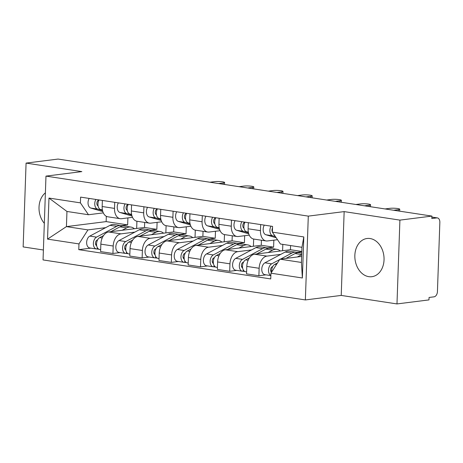 <?xml version="1.0" encoding="UTF-8"?>
<svg xmlns="http://www.w3.org/2000/svg" width="463" height="463" viewBox="0 0 463 463"><rect width="100%" height="100%" fill="white"/><g stroke="black" fill="none" stroke-linecap="round" stroke-linejoin="round"><path stroke-width="0.69" d="M370.111 238.538A19.255 14.521 -97.2 0 0 367.037 238.497A19.255 14.521 -97.2 0 0 354.861 257.393A19.255 14.521 -97.2 0 0 368.78 276.66A19.255 14.521 -97.2 0 0 371.847 276.7A19.255 14.521 -97.2 0 0 384.03 257.804A19.255 14.521 -97.2 0 0 370.111 238.538M45.391 192.845A19.255 14.521 -97.2 0 0 44.326 223.345M396.982 303.931L399.91 220.116L431.904 216.088L58.072 159.069L26.078 163.098L81.835 171.605L45.976 176.114L43.047 259.928L305.366 299.937L341.225 295.423L396.982 303.931L428.981 299.902L429.062 297.46L434.051 296.829A4.937 3.172 98.7 0 0 437.437 291.54L439.85 222.385A4.937 3.172 98.7 0 0 437.379 217.911A4.937 3.172 98.7 0 0 436.806 217.905L431.869 217.153M26.078 163.098L23.15 246.912L43.395 250.003M399.91 220.116L344.154 211.608L308.294 216.123L45.976 176.114M431.904 216.088L431.823 218.53L436.806 217.905M144.676 222.425L144.502 227.46L108.643 231.975A11.355 7.292 98.7 0 0 100.853 244.146L100.593 251.594L112.943 253.481L113.203 246.027A11.355 7.292 -81.3 0 1 120.993 233.856L134.837 232.113M114.517 208.396L102.167 206.515A11.355 7.292 98.7 0 0 107.856 216.806L120.201 218.692A11.355 7.292 -81.3 0 1 114.517 208.396L114.731 202.325M102.167 206.515L102.381 200.438M120.056 252.584L112.943 253.481M166.101 225.689L165.852 232.901M132.505 217.321L121.52 218.704A11.355 7.292 -81.3 0 1 120.201 218.692M150.741 230.111L156.847 229.341L157.096 222.356M173.862 226.876L173.689 231.911L137.835 236.425A11.355 7.292 98.7 0 0 130.045 248.596L129.785 256.051L142.129 257.932L142.39 250.477A11.355 7.292 -81.3 0 1 150.18 238.306L164.029 236.564M131.567 204.895L131.359 210.966A11.355 7.292 98.7 0 0 137.042 221.256L149.393 223.143A11.355 7.292 -81.3 0 1 143.704 212.847L143.918 206.776M149.242 257.034L142.129 257.932M195.288 230.14L195.039 237.351M161.697 221.777L150.712 223.16A11.355 7.292 -81.3 0 1 149.393 223.143M179.928 234.562L186.039 233.792L186.282 226.806M203.054 231.326L202.875 236.361L167.021 240.876A11.355 7.292 98.7 0 0 159.231 253.047L158.971 260.501L171.322 262.382L171.582 254.934A11.355 7.292 -81.3 0 1 179.372 242.757L193.216 241.015M160.759 209.345L160.545 215.417A11.355 7.292 98.7 0 0 166.229 225.713L178.579 227.593A11.355 7.292 -81.3 0 1 172.896 217.297L173.104 211.226M178.434 261.491L171.322 262.382M224.48 234.591L224.225 241.802M190.883 226.228L179.899 227.611A11.355 7.292 -81.3 0 1 178.579 227.593M209.12 239.018L215.226 238.248L215.469 231.257M232.241 235.777L232.067 240.812L196.208 245.326A11.355 7.292 98.7 0 0 188.418 257.497L188.157 264.952L200.508 266.833L200.768 259.384A11.355 7.292 -81.3 0 1 208.558 247.213L222.402 245.471M189.946 213.796L189.732 219.867A11.355 7.292 98.7 0 0 195.421 230.163L207.765 232.044A11.355 7.292 -81.3 0 1 202.082 221.754L202.296 215.677M207.621 265.941L200.508 266.833M253.666 239.047L253.417 246.252M220.07 230.678L209.085 232.061A11.355 7.292 -81.3 0 1 207.765 232.044M238.306 243.469L244.412 242.699L244.661 235.708M261.427 240.228L261.254 245.268L225.394 249.777A11.355 7.292 98.7 0 0 217.61 261.948L217.35 269.402L229.694 271.289L229.955 263.835A11.355 7.292 -81.3 0 1 237.745 251.664L251.594 249.922M219.132 218.247L218.924 224.318A11.355 7.292 98.7 0 0 224.607 234.614L236.958 236.495A11.355 7.292 -81.3 0 1 231.269 226.204L231.483 220.133M236.807 270.392L229.694 271.289M282.824 244.383L282.604 250.703M249.256 235.129L238.277 236.512A11.355 7.292 -81.3 0 1 236.958 236.495M267.492 247.919L273.604 247.149L273.847 240.158M290.585 245.564L290.44 249.719L254.586 254.233A11.355 7.292 98.7 0 0 246.796 266.404L246.536 273.853L258.886 275.74L259.147 268.285A11.355 7.292 -81.3 0 1 266.931 256.114L280.781 254.372M248.324 222.697L248.11 228.774A11.355 7.292 98.7 0 0 253.793 239.064L266.144 240.951A11.355 7.292 -81.3 0 1 260.461 230.655L260.669 224.584M265.993 274.843L258.886 275.74M277.511 239.701L267.464 240.963A11.355 7.292 -81.3 0 1 266.144 240.951M296.679 252.37L301.807 251.727M290.44 249.719L301.812 251.455M261.254 245.268L273.604 247.149M232.067 240.812L244.412 242.699M202.875 236.361L215.226 238.248M173.689 231.911L186.039 233.792M144.502 227.46L156.847 229.341M106.328 216.302L106.143 221.609L66.429 226.61L87.947 229.891L105.651 227.663M121.555 225.66L127.661 224.891L127.904 217.905M106.143 221.609L127.661 224.891M103.318 212.87L88.474 214.739L66.956 211.458L66.429 226.61L47.539 239.122L48.974 198.066L80.406 202.863L88.474 214.739M301.639 256.433L279.912 259.17L301.43 262.452L301.957 247.3L280.445 244.018L272.371 232.142L272.574 226.395L80.608 197.116L80.406 202.863M272.371 232.142L303.809 236.934L302.374 277.985L270.942 273.193L279.912 259.17M87.947 229.891L78.97 243.914L78.774 249.655L270.739 278.934L270.942 273.193M78.97 243.914L47.539 239.122M305.366 299.937L308.294 216.123M341.225 295.423L344.154 211.608M90.87 248.133L78.774 249.655M136.915 221.239L136.66 228.444M48.974 198.066L66.956 211.458M301.43 262.452L302.374 277.985M301.957 247.3L303.809 236.934M102.433 210.075L100.708 209.571A6.169 3.964 -81.3 0 1 99.065 199.935M98.081 205.913A2.963 1.904 -81.3 0 1 96.9 202.829A2.963 1.904 -81.3 0 1 98.891 200.126L98.96 200.132M102.537 210.549L97.525 209.085A6.169 3.964 -81.3 0 1 95.887 199.449M102.821 211.579L90.789 208.055A6.169 3.964 -81.3 0 1 89.151 198.424M218.536 183.545L223.241 182.949A5.678 0.781 2 0 0 224.613 182.491A5.678 0.781 2 0 0 220.92 181.629A5.678 0.781 2 0 0 214.635 181.641L209.924 182.231M97.681 239.753L96.993 240.123A2.963 1.904 98.7 0 0 95.476 243.046A2.963 1.904 98.7 0 0 96.692 245.743L96.622 245.714M122.573 226.008A14.81 9.509 98.7 0 0 121.017 225.556A14.81 9.509 98.7 0 0 116.74 226.372L96.547 237.125A6.169 3.964 98.7 0 0 93.376 243.654A6.169 3.964 98.7 0 0 96.472 248.99A6.169 3.964 98.7 0 0 97.184 248.996L98.96 249.268M121.017 225.556L114.28 224.526A14.81 9.509 98.7 0 0 110.003 225.342L89.81 236.101A6.169 3.964 98.7 0 0 86.639 242.629A6.169 3.964 98.7 0 0 89.735 247.96L96.472 248.99M96.559 244.036L95.563 244.163M134.368 228.734A14.81 9.509 98.7 0 0 130.936 227.067L124.2 226.037A14.81 9.509 98.7 0 0 119.923 226.853L110.831 231.697M130.936 227.067A14.81 9.509 98.7 0 0 126.654 227.883L122.174 230.267M103.515 235.592L99.73 237.612A6.169 3.964 98.7 0 0 96.553 244.14A6.169 3.964 98.7 0 0 99.649 249.47L100.662 249.626M97.242 247.45L97.184 248.996M131.625 214.525L129.895 214.022A6.169 3.964 -81.3 0 1 128.257 204.386M127.273 210.37A2.963 1.904 -81.3 0 1 126.092 207.279A2.963 1.904 -81.3 0 1 128.083 204.577L128.147 204.588M131.724 215.006L126.717 213.536A6.169 3.964 -81.3 0 1 125.074 203.899M132.007 216.03L119.981 212.505A6.169 3.964 -81.3 0 1 118.337 202.875M247.722 187.995L252.428 187.405A5.678 0.781 2 0 0 253.799 186.948A5.678 0.781 2 0 0 250.113 186.085A5.678 0.781 2 0 0 243.822 186.091L239.116 186.682M160.811 218.976L159.081 218.472A6.169 3.964 -81.3 0 1 157.443 208.836M156.459 214.82A2.963 1.904 -81.3 0 1 155.279 211.73A2.963 1.904 -81.3 0 1 157.27 209.027L157.333 209.039M160.91 219.456L155.904 217.986A6.169 3.964 -81.3 0 1 154.26 208.356M161.193 220.481L149.167 216.962A6.169 3.964 -81.3 0 1 147.529 207.326M276.909 192.446L281.614 191.856A5.678 0.781 2 0 0 282.986 191.398A5.678 0.781 2 0 0 279.299 190.536A5.678 0.781 2 0 0 273.008 190.542L268.303 191.132M126.868 244.204L126.179 244.574A2.963 1.904 98.7 0 0 124.663 247.502A2.963 1.904 98.7 0 0 125.878 250.199M151.766 230.458A14.81 9.509 98.7 0 0 150.209 230.007A14.81 9.509 98.7 0 0 145.926 230.823L125.733 241.576A6.169 3.964 98.7 0 0 122.562 248.104A6.169 3.964 98.7 0 0 125.658 253.44A6.169 3.964 98.7 0 0 126.376 253.446L128.153 253.718M150.209 230.007L143.472 228.977A14.81 9.509 98.7 0 0 139.195 229.793L119.003 240.552A6.169 3.964 98.7 0 0 115.825 247.08A6.169 3.964 98.7 0 0 118.922 252.41L125.658 253.44M125.745 248.492L124.75 248.614M163.555 233.184A14.81 9.509 98.7 0 0 160.123 231.517L153.386 230.493A14.81 9.509 98.7 0 0 149.109 231.309L140.017 236.147M160.123 231.517A14.81 9.509 98.7 0 0 155.846 232.333L151.366 234.724M132.707 240.042L128.917 242.062A6.169 3.964 98.7 0 0 125.745 248.59A6.169 3.964 98.7 0 0 128.836 253.927L129.854 254.077M126.428 251.901L126.376 253.446M156.06 248.654L155.365 249.025A2.963 1.904 98.7 0 0 153.849 251.953A2.963 1.904 98.7 0 0 155.07 254.65M180.952 234.909A14.81 9.509 98.7 0 0 179.395 234.457A14.81 9.509 98.7 0 0 175.118 235.273L154.926 246.032A6.169 3.964 98.7 0 0 151.748 252.561A6.169 3.964 98.7 0 0 154.845 257.891A6.169 3.964 98.7 0 0 155.562 257.897L157.339 258.169M179.395 234.457L172.658 233.427A14.81 9.509 98.7 0 0 168.382 234.249L148.189 245.002A6.169 3.964 98.7 0 0 145.017 251.531A6.169 3.964 98.7 0 0 148.108 256.867L154.845 257.891M154.931 252.943L153.936 253.064M192.741 237.641A14.81 9.509 98.7 0 0 189.309 235.968L182.572 234.944A14.81 9.509 98.7 0 0 178.296 235.76L169.209 240.598M189.309 235.968A14.81 9.509 98.7 0 0 185.032 236.784L180.553 239.174M161.894 244.499L158.103 246.513A6.169 3.964 98.7 0 0 154.931 253.041A6.169 3.964 98.7 0 0 158.028 258.377L159.041 258.533M155.614 256.352L155.562 257.897M189.998 223.432L188.273 222.923A6.169 3.964 -81.3 0 1 186.63 213.293M185.646 219.271A2.963 1.904 -81.3 0 1 184.465 216.18A2.963 1.904 -81.3 0 1 186.456 213.478L186.52 213.489M190.102 223.907L185.09 222.437A6.169 3.964 -81.3 0 1 183.452 212.806M190.38 224.937L178.353 221.412A6.169 3.964 -81.3 0 1 176.716 211.776M306.095 196.897L310.806 196.306A5.678 0.781 2 0 0 312.178 195.849A5.678 0.781 2 0 0 308.485 194.987A5.678 0.781 2 0 0 302.2 194.992L297.489 195.589M219.19 227.883L217.46 227.374A6.169 3.964 -81.3 0 1 215.822 217.743M214.838 223.722A2.963 1.904 -81.3 0 1 213.657 220.631A2.963 1.904 -81.3 0 1 215.642 217.934L215.712 217.94M219.288 228.357L214.276 226.893A6.169 3.964 -81.3 0 1 212.639 217.257M219.572 229.388L207.546 225.863A6.169 3.964 -81.3 0 1 205.902 216.227M335.287 201.353L339.992 200.757A5.678 0.781 2 0 0 341.364 200.3A5.678 0.781 2 0 0 337.672 199.437A5.678 0.781 2 0 0 331.386 199.443L326.681 200.039M248.376 232.333L246.646 231.83A6.169 3.964 -81.3 0 1 245.008 222.194M244.024 228.172A2.963 1.904 -81.3 0 1 242.844 225.087A2.963 1.904 -81.3 0 1 244.834 222.385L244.898 222.39M248.475 232.808L243.469 231.344A6.169 3.964 -81.3 0 1 241.825 221.708M248.758 233.838L236.732 230.314A6.169 3.964 -81.3 0 1 235.088 220.683M364.474 205.804L369.179 205.207A5.678 0.781 2 0 0 370.55 204.75A5.678 0.781 2 0 0 366.864 203.888A5.678 0.781 2 0 0 360.573 203.899L355.868 204.49M185.246 253.111L184.552 253.475A2.963 1.904 98.7 0 0 183.035 256.404A2.963 1.904 98.7 0 0 184.257 259.101M210.138 239.365A14.81 9.509 98.7 0 0 208.581 238.908A14.81 9.509 98.7 0 0 204.305 239.724L184.112 250.483A6.169 3.964 98.7 0 0 180.94 257.011A6.169 3.964 98.7 0 0 184.031 262.342A6.169 3.964 98.7 0 0 184.749 262.353L186.525 262.619M208.581 238.908L201.845 237.884A14.81 9.509 98.7 0 0 197.568 238.7L177.375 249.453A6.169 3.964 98.7 0 0 174.204 255.981A6.169 3.964 98.7 0 0 177.3 261.317L184.031 262.342M184.118 257.393L183.128 257.521M221.933 242.091A14.81 9.509 98.7 0 0 218.501 240.419L211.765 239.394A14.81 9.509 98.7 0 0 207.488 240.21L198.395 245.054M218.501 240.419A14.81 9.509 98.7 0 0 214.219 241.24L209.739 243.625M191.08 248.949L187.295 250.969A6.169 3.964 98.7 0 0 184.118 257.497A6.169 3.964 98.7 0 0 187.214 262.828L188.227 262.984M184.806 260.808L184.749 262.353M214.433 257.561L213.744 257.932A2.963 1.904 98.7 0 0 212.228 260.854A2.963 1.904 98.7 0 0 213.443 263.551M239.33 243.816A14.81 9.509 98.7 0 0 237.768 243.359A14.81 9.509 98.7 0 0 233.491 244.175L213.298 254.934A6.169 3.964 98.7 0 0 210.127 261.462A6.169 3.964 98.7 0 0 213.223 266.792A6.169 3.964 98.7 0 0 213.941 266.804L215.717 267.076M237.768 243.359L231.037 242.334A14.81 9.509 98.7 0 0 226.754 243.15L206.562 253.903A6.169 3.964 98.7 0 0 203.39 260.438A6.169 3.964 98.7 0 0 206.486 265.768L213.223 266.792M213.31 261.844L212.314 261.971M251.12 246.542A14.81 9.509 98.7 0 0 247.688 244.875L240.951 243.845A14.81 9.509 98.7 0 0 236.674 244.661L227.582 249.505M247.688 244.875A14.81 9.509 98.7 0 0 243.411 245.691L238.925 248.075M220.272 253.4L216.481 255.42A6.169 3.964 98.7 0 0 213.31 261.948A6.169 3.964 98.7 0 0 216.4 267.278L217.419 267.435M213.993 265.258L213.941 266.804M243.625 262.012L242.93 262.382A2.963 1.904 98.7 0 0 241.414 265.305A2.963 1.904 98.7 0 0 242.635 268.002L242.566 267.973M268.517 248.266A14.81 9.509 98.7 0 0 266.96 247.815A14.81 9.509 98.7 0 0 262.677 248.631L242.49 259.384A6.169 3.964 98.7 0 0 239.313 265.912A6.169 3.964 98.7 0 0 242.409 271.249A6.169 3.964 98.7 0 0 243.127 271.254L244.904 271.526M266.96 247.815L260.223 246.785A14.81 9.509 98.7 0 0 255.946 247.601L235.754 258.36A6.169 3.964 98.7 0 0 232.576 264.888A6.169 3.964 98.7 0 0 235.673 270.218L242.409 271.249M242.496 266.294L241.501 266.422M280.306 250.992A14.81 9.509 98.7 0 0 276.874 249.326L270.137 248.295A14.81 9.509 98.7 0 0 265.86 249.111L256.774 253.956M276.874 249.326A14.81 9.509 98.7 0 0 272.597 250.142L268.118 252.526M249.459 257.85L245.668 259.87A6.169 3.964 98.7 0 0 242.496 266.399A6.169 3.964 98.7 0 0 245.593 271.729L246.605 271.885M243.179 269.709L243.127 271.254M274.796 235.708A6.169 3.964 -81.3 0 1 273.569 233.908M272.383 231.853A2.963 1.904 -81.3 0 1 272.516 228.051M275.404 236.599L272.655 235.794A6.169 3.964 -81.3 0 1 271.017 226.158M276.203 237.779L265.918 234.764A6.169 3.964 -81.3 0 1 264.28 225.134M393.66 210.254L398.371 209.664A5.678 0.781 2 0 0 399.737 209.201A5.678 0.781 2 0 0 396.05 208.344A5.678 0.781 2 0 0 389.759 208.35L385.054 208.94M272.811 266.462L272.117 266.833A2.963 1.904 98.7 0 0 270.623 269.501A2.963 1.904 98.7 0 0 271.515 272.29M297.703 252.717A14.81 9.509 98.7 0 0 296.146 252.266A14.81 9.509 98.7 0 0 291.869 253.082L280.601 259.083M296.146 252.266L289.41 251.235A14.81 9.509 98.7 0 0 285.133 252.051L264.94 262.81A6.169 3.964 98.7 0 0 261.769 269.339A6.169 3.964 98.7 0 0 264.859 274.669L270.855 275.583M279.64 259.593L271.677 263.835A6.169 3.964 98.7 0 0 268.523 269.773A6.169 3.964 98.7 0 0 270.861 275.468M271.683 270.745L270.687 270.872M301.754 253.122L299.329 252.752A14.81 9.509 98.7 0 0 295.047 253.568L285.96 258.406M277.528 262.903L274.854 264.321A6.169 3.964 98.7 0 0 271.74 271.937M301.702 254.638L297.304 256.982M266.931 256.114L254.586 254.233M237.745 251.664L225.394 249.777M208.558 247.213L196.208 245.326M179.372 242.757L167.021 240.876M150.18 238.306L137.835 236.425M120.993 233.856L108.643 231.975M231.269 226.204L218.924 224.318M202.082 221.754L189.732 219.867M172.896 217.297L160.545 215.417M143.704 212.847L131.359 210.966M260.461 230.655L248.11 228.774M229.955 263.835L217.61 261.948M200.768 259.384L188.418 257.497M171.582 254.934L159.231 253.047M142.39 250.477L130.045 248.596M113.203 246.027L100.853 244.146M259.147 268.285L246.796 266.404M100.708 209.571L102.392 209.826M90.789 208.055L97.525 209.085M223.241 182.949L223.195 184.257M116.74 226.372L110.003 225.342M96.547 237.125L89.81 236.101M126.654 227.883L119.923 226.853M102.213 237.988L99.73 237.612M129.895 214.022L131.579 214.276M119.981 212.505L126.717 213.536M252.428 187.405L252.381 188.707M159.081 218.472L160.765 218.727M149.167 216.962L155.904 217.986M281.614 191.856L281.573 193.158M145.926 230.823L139.195 229.793M125.733 241.576L119.003 240.552M155.846 232.333L149.109 231.309M131.399 242.444L128.917 242.062M175.118 235.273L168.382 234.249M154.926 246.032L148.189 245.002M185.032 236.784L178.296 235.76M160.586 246.895L158.103 246.513M188.273 222.923L189.952 223.178M178.353 221.412L185.09 222.437M310.806 196.306L310.76 197.608M217.46 227.374L219.144 227.634M207.546 225.863L214.276 226.893M339.992 200.757L339.946 202.059M246.646 231.83L248.33 232.085M236.732 230.314L243.469 231.344M369.179 205.207L369.133 206.515M204.305 239.724L197.568 238.7M184.112 250.483L177.375 249.453M214.219 241.24L207.488 240.21M189.778 251.345L187.295 250.969M233.491 244.175L226.754 243.15M213.298 254.934L206.562 253.903M243.411 245.691L236.674 244.661M218.964 255.796L216.481 255.42M262.677 248.631L255.946 247.601M242.49 259.384L235.754 258.36M272.597 250.142L265.86 249.111M248.151 260.247L245.668 259.87M265.918 234.764L272.655 235.794M398.371 209.664L398.325 210.966M291.869 253.082L285.133 252.051M271.677 263.835L264.94 262.81M301.702 254.581L295.047 253.568M276.457 264.564L274.854 264.321M431.869 217.072L437.379 217.911M224.613 182.491L224.543 184.459M253.799 186.948L253.73 188.91M282.986 191.398L282.916 193.366M312.178 195.849L312.108 197.817M341.364 200.3L341.295 202.267M370.55 204.75L370.481 206.718M399.737 209.201L399.673 211.169"/></g></svg>
